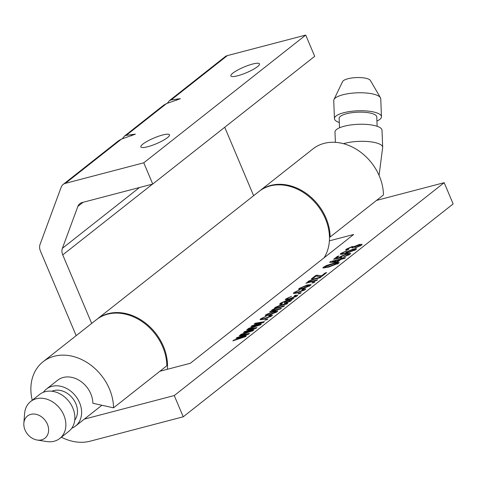 <?xml version="1.0" encoding="UTF-8"?>
<svg xmlns="http://www.w3.org/2000/svg" width="477" height="477" viewBox="0 0 477 477"><rect width="100%" height="100%" fill="white"/><g stroke="black" fill="none" stroke-linecap="round" stroke-linejoin="round"><path stroke-width="0.72" d="M71.759 428.221A23.528 18.669 -128.3 0 0 75.527 426.056A23.528 18.669 -128.3 0 0 77.823 399.243A23.528 18.669 -128.3 0 0 51.981 386.34A23.528 18.669 -128.3 0 0 46.382 389.107L57.628 380.235A23.528 18.669 51.7 0 1 90.821 393.835A23.528 18.669 51.7 0 1 92.866 403.268L113.532 407.823A47.056 37.331 51.7 0 0 109.436 388.952A47.056 37.331 51.7 0 0 43.061 361.763A47.056 37.331 51.7 0 0 32.245 400.257M113.532 407.823L166.837 365.781A47.056 37.331 -128.3 0 0 162.746 346.91A47.056 37.331 -128.3 0 0 96.372 319.721L43.061 361.763M259.667 190.931L312.978 148.89A47.056 37.331 51.7 0 1 379.352 176.079A47.056 37.331 51.7 0 1 383.448 194.95L330.138 236.991A47.056 37.331 51.7 0 0 326.047 218.126A47.056 37.331 51.7 0 0 259.667 190.931A47.056 37.331 51.7 0 0 259.333 191.199M272.158 311.171L271.896 309.961L275.259 308.285L274.609 308.094L275.056 307.468L280.327 305.214L287.732 303.277L286.796 304.016L279.975 305.799L276.392 307.224C275.807 307.886 276.439 307.945 278.288 307.415L284.572 305.763L283.642 306.502L276.606 308.345L273.249 309.704C272.749 310.384 273.601 310.39 275.807 309.728L281.418 308.255L280.488 308.989L269.654 311.827L271.997 310.783L271.431 310.616M276.392 307.224L276.07 307.671L276.38 308.404M273.249 309.704L272.922 310.145L273.238 310.891M291.501 300.277L291.262 299.705L290.952 300.838L286.051 303.104L284.214 303.187L285.789 301.142L285.347 301.255L281.943 302.853L281.358 303.521L282.408 303.503L281.275 304.29L279.57 304.284L280.524 303.151L286.737 300.403L293.921 298.393L291.262 299.705L291.554 299.938M312.829 282.366L314.957 281.806L314.021 282.545L311.892 283.099L312.829 282.366L313.013 282.807M309.543 281.084C308.911 281.8 309.639 281.853 311.731 281.233L317.64 279.689L316.71 280.422L305.876 283.26L308.243 282.211L307.659 282.044L308.19 281.335L314.403 278.753L321.033 277.012L320.097 277.751L313.514 279.474L309.543 281.084L309.174 281.567L309.49 282.312M325.093 272.999L326.638 272.594L321.963 276.278L320.419 276.684L316.012 276.082L312.799 278.616L311.248 279.021L315.691 275.521L317.008 275.175L321.54 275.795L325.093 272.999L325.35 273.607M333.453 263.298L339.236 262.457L338.688 263.191L328.665 267.078L322.869 267.913L323.418 267.186L326.644 265.468L333.453 263.298L333.644 263.745M348.711 255.088L348.514 254.629C349.146 253.889 348.448 253.806 346.427 254.36L341.574 256.435L341.759 257.061L340.602 257.854L333.673 259.303L337.293 256.447L339.034 255.988L336.196 258.23L339.535 257.532L340.286 256.632L347.274 253.645L350.69 253.382L350.07 254.217L343.494 257.157L348.848 254.146L349.14 254.843M341.395 257.312L341.234 256.936L341.759 257.061M342.23 253.162L342.593 253.734L346.332 252.977L345.706 252.792L346.207 252.065L353.213 249.077L356.534 248.791L355.997 249.543L346.219 253.43L340.232 254.253L340.799 253.478L346.541 250.884L342.23 253.162L341.92 253.597L342.236 254.342M159.908 371.243L190.335 363.271L353.636 234.487L329.38 240.843M174.26 395.558L183.234 416.803L453.15 203.929L444.176 182.685L174.26 395.558L84.304 419.128M444.176 182.685L376.514 200.418M239.043 337.299L246.376 335.891L245.327 336.72L232.848 340.858L233.808 340.101L243.52 336.923L236.014 338.36L237.045 337.543L246.365 334.58L239.245 335.808L240.205 335.051L249.477 333.447L248.362 334.329L239.043 337.299L239.233 337.746M347.811 248.761L348.842 249.173L347.709 249.96L345.652 249.99L346.236 249.191L352.235 246.502L354.262 246.502L359.306 244.462L362.156 244.313L361.53 245.172L354.942 248.129L360.356 245.071L358.394 245.196L353.612 247.551L351.978 247.921L352.616 247.181L351.215 247.259L347.811 248.761L347.471 249.221L347.769 249.924M354.244 246.394L354.405 246.847M341.896 258.623L345.569 257.663L344.632 258.397L340.96 259.363L337.805 261.849L336.064 262.308L329.601 262.308L330.483 261.617L340.155 259.083L341.204 258.254L342.945 257.795L341.896 258.623L342.081 259.071M307.206 285.007L311.064 284.602L310.414 285.49L302.293 288.937L298.554 289.306L299.198 288.424L307.206 285.007L307.403 285.467M303.825 290.493L303.628 290.028L302.245 289.688L303.372 288.901L305.745 288.835L305.179 289.622L297.147 292.997L293.355 293.391L293.981 292.538L299.58 289.956L295.531 292.133C294.941 292.884 295.782 292.932 298.047 292.264L303.938 289.599L304.225 290.266M295.531 292.133L295.185 292.61L295.513 293.385M299.037 293.236L301.166 292.681L300.23 293.415L298.107 293.975L299.037 293.236L299.228 293.683M295.758 296.849L295.567 296.384L294.184 296.05L295.311 295.263L297.684 295.191L297.111 295.978L289.08 299.353L285.288 299.747L285.92 298.9L291.519 296.312L287.47 298.495C286.88 299.246 287.714 299.288 289.986 298.626L295.877 295.955L296.157 296.622M287.47 298.495L287.124 298.972L287.446 299.741M273.905 311.266L277.763 310.867L277.113 311.749L268.992 315.202L265.248 315.571L265.898 314.689L273.905 311.266L274.102 311.731M270.519 316.752L270.328 316.293L268.945 315.953L270.071 315.166L272.445 315.1L271.872 315.881L263.841 319.262L260.054 319.656L260.68 318.803L266.279 316.221L262.231 318.397C261.64 319.149 262.475 319.196 264.747 318.529L270.638 315.863L270.924 316.525M262.231 318.397L261.885 318.874L262.213 319.65M265.737 319.501L267.865 318.946L266.929 319.679L264.801 320.24L265.737 319.501L265.927 319.942M253.997 325.499L261.33 324.098L260.281 324.926L247.802 329.064L248.761 328.307L258.474 325.129L250.968 326.566L251.999 325.749L261.318 322.78L254.199 324.014L255.165 323.257L264.437 321.647L263.316 322.53L253.997 325.499L254.187 325.952M246.52 331.396L253.853 329.995L252.804 330.823L240.325 334.961L241.284 334.204L250.997 331.026L243.491 332.463L244.522 331.646L253.842 328.677L246.722 329.911L247.688 329.154L256.954 327.55L255.839 328.432L246.52 331.396L246.71 331.849M329.452 236.836L330.138 236.991M183.234 416.803L90.147 441.189A47.056 37.331 51.7 0 1 61.384 437.206M233.968 340.483L233.808 340.101M243.664 337.269L243.52 336.923M237.29 338.115L237.045 337.543M246.508 334.92L246.365 334.58M240.438 335.605L240.205 335.051M355.86 247.849L355.687 247.444M360.195 246.037L359.998 245.572M346.642 250.139L346.236 249.191M352.491 247.092L352.235 246.502M359.521 244.957L359.306 244.462M341.216 254.468L340.799 253.478M342.808 254.235L342.593 253.734M346.493 253.359L346.332 252.977M346.731 253.293L346.207 252.065M353.409 249.549L353.213 249.077M354.59 250.431L354.399 249.984C354.894 249.34 354.208 249.274 352.33 249.799L347.566 251.808L347.232 252.285L347.56 253.066M347.566 251.808C346.916 252.506 347.494 252.613 349.301 252.13L354.673 249.59L354.942 250.234M349.456 252.506L349.301 252.13M344.406 256.882L344.233 256.471M337.585 257.133L337.293 256.447M336.41 258.731L336.196 258.23M339.749 258.033L339.535 257.532M340.757 257.747L340.286 256.632M347.471 254.116L347.274 253.645M330.776 262.308L330.483 261.617M340.441 259.768L340.155 259.083M341.604 259.196L341.204 258.254M336.983 261.581L339.219 259.816L332.487 261.581L336.983 261.581L337.167 262.016M339.511 260.508L339.219 259.816M332.797 262.308L332.487 261.581M323.794 268.08L323.418 267.186M326.793 265.82L326.644 265.468M337.358 264.025L337.167 263.572C337.126 262.934 335.575 263.089 332.511 264.037L324.926 266.81L324.998 267.919M324.926 266.81C324.986 267.442 326.542 267.287 329.595 266.339L337.418 263.215L337.686 263.847M329.774 266.78L329.595 266.339M315.947 276.129L315.691 275.521M317.473 276.278L317.008 275.175M321.2 276.475L320.866 275.682M321.766 276.332L321.54 275.795M306.86 283.004L306.693 282.617M308.404 282.599L308.243 282.211M308.691 282.521L308.19 281.335M299.645 289.491L299.198 288.424M309.09 286.349L308.893 285.872C309.472 285.121 308.637 285.067 306.377 285.717L300.719 288.042L300.379 288.513L300.719 289.312M300.719 288.042C300.134 288.8 300.963 288.853 303.223 288.203L309.227 285.401L309.519 286.099M303.402 288.633L303.223 288.203M303.622 289.485L303.372 288.901M294.416 293.564L293.981 292.538M298.232 292.699L298.047 292.264M295.555 295.841L295.311 295.263M286.349 299.926L285.92 298.9M290.171 299.055L289.986 298.626M285.312 303.271L284.882 302.263M286.206 302.114L285.789 301.142M281.025 304.338L280.524 303.151M287.983 300.564L287.339 300.737L286.039 302.424L289.628 301.065L290.153 300.355L287.983 300.564M289.843 301.571L289.628 301.065M287.076 302.8L286.904 302.388M270.632 311.57L270.471 311.183M272.385 311.111L271.896 309.961M275.426 308.685L275.259 308.285M275.551 308.649L275.056 307.468M280.518 305.662L280.327 305.214M278.473 307.856L278.288 307.415M266.345 315.75L265.898 314.689M275.789 312.614L275.593 312.137C276.171 311.38 275.336 311.326 273.077 311.976L267.418 314.301L267.078 314.778L267.418 315.577M267.418 314.301C266.828 315.064 267.663 315.118 269.922 314.468L275.921 311.666L276.219 312.363M270.101 314.898L269.922 314.468M270.316 315.744L270.071 315.166M261.11 319.828L260.68 318.803M264.932 318.958L264.747 318.529M248.928 328.689L248.761 328.307M258.623 325.475L258.474 325.129M252.244 326.322L251.999 325.749M261.468 323.126L261.318 322.78M255.398 323.805L255.165 323.257M241.445 334.586L241.284 334.204M251.146 331.372L250.997 331.026M244.767 332.219L244.522 331.646M253.985 329.023L253.842 328.677M247.921 329.708L247.688 329.154M237.737 75.754A15.526 3.095 -22.9 0 0 252.732 69.696A15.526 3.095 -22.9 0 0 259.464 63.858A15.526 3.095 -22.9 0 0 252.583 64.049A15.526 3.095 -22.9 0 0 237.588 70.107A15.526 3.095 -22.9 0 0 230.856 75.944A15.526 3.095 -22.9 0 0 237.737 75.754M147.763 146.713A15.526 3.095 -22.9 0 0 162.758 140.649A15.526 3.095 -22.9 0 0 169.49 134.818A15.526 3.095 -22.9 0 0 162.609 135.003A15.526 3.095 -22.9 0 0 147.614 141.067A15.526 3.095 -22.9 0 0 140.882 146.904A15.526 3.095 -22.9 0 0 147.763 146.713M96.706 319.453A47.056 37.331 51.7 0 1 97.046 319.185L258.993 191.462A47.056 37.331 51.7 0 1 325.368 218.657A47.056 37.331 51.7 0 1 324.074 257.801M97.046 319.185A47.056 37.331 51.7 0 1 163.42 346.38A47.056 37.331 51.7 0 1 167.373 369.287M76.171 335.647L40.408 250.98A9.409 7.465 -128.3 0 1 40.056 244.403L61.175 187.205A9.409 7.465 -128.3 0 1 63.149 184.444A9.409 7.465 -128.3 0 1 65.391 183.341L143.774 162.806L305.721 35.077L227.344 55.612L171.219 99.878L180.413 98.685L166.497 103.598L126.232 135.355L135.432 134.162L121.51 139.075L65.391 183.341M305.721 35.077L314.695 56.322L152.741 184.044L143.774 162.806M91.685 323.412L62.743 254.903A9.409 7.465 51.7 0 1 62.386 248.32L77.858 206.428A9.409 7.465 51.7 0 1 79.838 203.667A9.409 7.465 51.7 0 1 82.074 202.558L152.741 184.044M253.633 195.689L224.733 127.27M171.219 99.878L169.52 100.558L225.102 56.721A9.409 7.465 51.7 0 1 227.344 55.612M169.52 100.558L167.248 103.312M126.232 135.355L124.533 136.034L163.718 105.131L166.497 103.598M124.533 136.034L122.267 138.789M63.149 184.444L118.731 140.608L121.51 139.075M339.314 122.547A23.528 6.869 -2.3 0 1 334.449 118.618A23.528 6.869 -2.3 0 1 343.595 112.763A23.528 6.869 -2.3 0 1 368.208 111.117A23.528 6.869 -2.3 0 1 381.463 116.74A23.528 6.869 -2.3 0 1 376.925 121.045M381.463 116.74L380.747 98.751A23.528 6.869 177.7 0 0 380.431 97.713A23.528 6.869 177.7 0 0 342.88 94.774A23.528 6.869 177.7 0 0 333.96 99.568A23.528 6.869 177.7 0 0 333.727 100.629L334.449 118.618M333.96 99.568L342.552 81.627A14.119 4.12 -2.3 0 1 347.9 78.753A14.119 4.12 -2.3 0 1 370.432 80.518L380.431 97.713M339.523 127.806L339.147 118.427A18.824 5.491 -2.3 0 1 346.469 113.747A18.824 5.491 -2.3 0 1 366.157 112.429A18.824 5.491 -2.3 0 1 376.764 116.925L377.14 126.304M23.85 423.206L24.607 413.517A23.528 18.669 51.7 0 1 30.641 401.521A23.528 18.669 51.7 0 1 36.234 398.76A23.528 18.669 51.7 0 1 62.082 411.663A23.528 18.669 51.7 0 1 59.78 438.47A23.528 18.669 51.7 0 1 54.181 441.237A23.528 18.669 51.7 0 1 46.71 441.541L37.111 440.021A14.119 11.198 -128.3 0 0 41.594 439.836A14.119 11.198 -128.3 0 0 47.384 424.166A14.119 11.198 -128.3 0 0 30.826 414.352A14.119 11.198 -128.3 0 0 23.85 423.206A14.119 11.198 -128.3 0 0 37.111 440.021M59.78 438.47L68.777 431.375A23.528 18.669 -128.3 0 0 71.079 404.568A23.528 18.669 -128.3 0 0 45.232 391.659A23.528 18.669 -128.3 0 0 39.639 394.425L30.641 401.521M74.728 420.201A18.824 14.936 -128.3 0 0 75.849 403.679A18.824 14.936 -128.3 0 0 51.892 391.241M335.391 142.331L334.985 132.111A23.528 6.869 -2.3 0 1 344.138 126.25A23.528 6.869 -2.3 0 1 368.745 124.61A23.528 6.869 -2.3 0 1 382.005 130.233L382.685 147.292A23.528 6.869 177.7 0 0 369.425 141.675A23.528 6.869 177.7 0 0 344.817 143.315A23.528 6.869 177.7 0 0 343.512 143.684M46.382 389.107A23.528 18.669 -128.3 0 0 43.401 392.261M241.04 338.139L240.885 337.782M244.194 335.665L244.051 335.319M314.587 279.194L314.403 278.753M311.916 281.68L311.731 281.233M287.065 301.19L286.737 300.403M289.378 300.254L289.169 299.765M275.992 310.169L275.807 309.728M255.994 326.346L255.845 325.988M259.148 323.865L259.005 323.519M248.517 332.242L248.368 331.885M251.671 329.762L251.528 329.422M62.386 248.32L139.487 187.515M83.105 202.29L77.858 206.428M152.515 184.104L62.743 254.903M177.945 98.787L176.24 100.355M132.958 134.27L131.253 135.832M360.356 245.071L360.654 245.774M352.616 247.181L352.843 247.724M281.358 303.521L281.591 304.07M290.153 300.355L290.499 301.172M286.039 302.424L286.301 303.032M379.06 175.399L382.685 147.292M75.527 426.056L101.893 405.259"/></g></svg>
